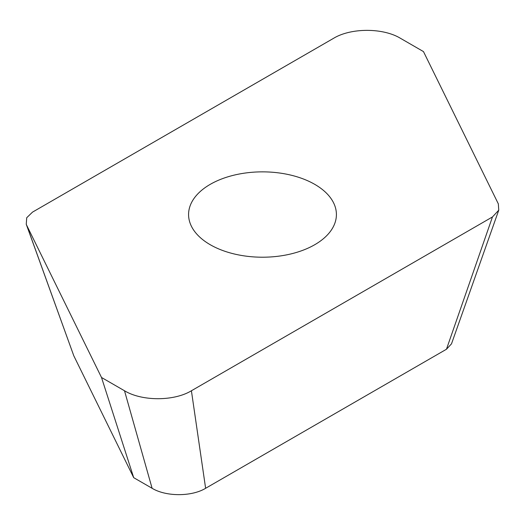<?xml version="1.0" encoding="UTF-8"?>
<svg xmlns="http://www.w3.org/2000/svg" width="525" height="525" viewBox="0 0 525 525"><rect width="100%" height="100%" fill="white"/><g stroke="black" fill="none" stroke-linecap="round" stroke-linejoin="round"><path stroke-width="0.79" d="M492.463 216.95L446.467 349.243L451.5 343.842L498.75 210.197L498.343 203.897L423.472 51.588L400.47 38.312C383.06 27.72 350.982 27.72 333.572 38.312L32.517 212.12L26.723 217.731L26.25 224.254L26.637 225.173L101.509 377.482L124.504 390.764C141.921 401.349 173.992 401.349 191.408 390.764L492.463 216.95L498.75 210.197M191.408 390.764L205.623 488.289L446.467 349.243M124.504 390.764L152.106 488.289C166.031 496.762 191.691 496.762 205.623 488.289M101.509 377.482L133.704 477.671L152.106 488.289M26.637 225.173L73.808 355.819L133.704 477.671M26.25 224.254L73.808 355.819M210.223 184.36A73.913 42.676 180 0 1 290.778 175.107A73.913 42.676 180 0 1 336.407 214.535A73.913 42.676 180 0 1 314.757 244.709A73.913 42.676 180 0 1 234.202 253.962A73.913 42.676 180 0 1 188.573 214.535A73.913 42.676 180 0 1 210.223 184.36"/></g></svg>
